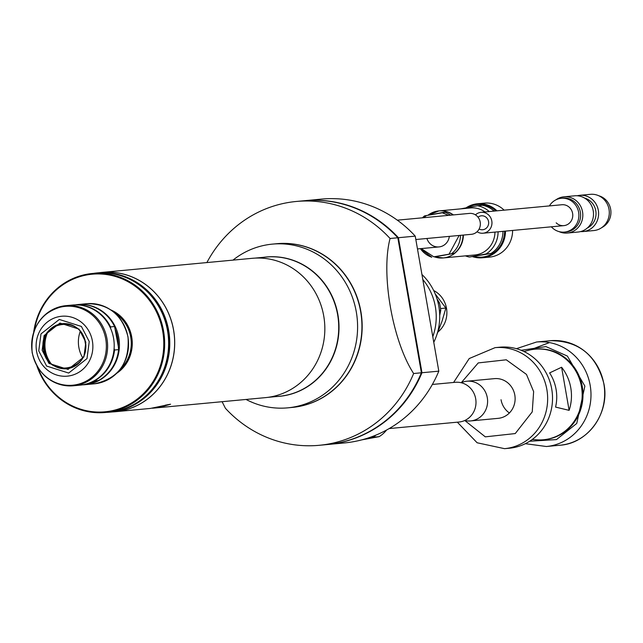 <?xml version="1.0" encoding="UTF-8"?>
<svg xmlns="http://www.w3.org/2000/svg" width="643" height="643" viewBox="0 0 643 643"><rect width="100%" height="100%" fill="white"/><g stroke="black" fill="none" stroke-linecap="round" stroke-linejoin="round"><path stroke-width="0.96" d="M47.759 359.976A30.438 28.694 84.6 0 1 45.492 335.783M50.861 363.383A29.562 27.874 84.6 0 1 47.904 331.86M80.19 331.507A29.562 27.874 -95.4 0 0 82.65 357.725M113.506 311.903A34.987 32.986 84.6 0 1 119.027 370.794M120.49 368.953A34.634 32.656 -95.4 0 0 115.282 313.438M432.795 336.715A55.981 52.774 -95.4 0 0 435.351 306.695A55.981 52.774 -95.4 0 0 422.805 279.472A55.981 52.774 -95.4 0 1 435.351 306.695A55.981 52.774 -95.4 0 1 432.795 336.715M433.768 342.293A55.981 52.774 -95.4 0 0 438.831 306.373A55.981 52.774 -95.4 0 0 421.937 274.505M438.124 302.933L439.45 302.813A52.477 49.479 84.6 0 1 440.23 306.534A52.477 49.479 84.6 0 1 440.752 310.304L439.394 310.432M439.708 315.552L440.752 310.304M437.007 298.858L439.45 302.813M532.203 439.499L536.961 439.828A45.484 42.88 -95.4 0 0 543.528 439.748A45.484 42.88 -95.4 0 0 581.465 386.668A45.484 42.88 -95.4 0 0 535.032 349.181A45.484 42.88 -95.4 0 0 528.562 350.322L523.957 351.528M570.775 387.801A43.973 41.457 84.6 0 1 569.119 410.355L555.568 407.083A41.899 39.496 -95.4 0 0 556.074 389.353A41.899 39.496 -95.4 0 0 549.604 372.916L561.596 367.241A43.973 41.457 84.6 0 1 570.775 387.801M543.93 439.708A45.484 42.88 -95.4 0 0 544.34 439.667A45.484 42.88 -95.4 0 0 582.277 386.596A45.484 42.88 -95.4 0 0 535.844 349.101A45.484 42.88 -95.4 0 0 535.434 349.141M495.062 347.654L499.933 347.196A50.733 47.831 84.6 0 1 551.726 389.015A50.733 47.831 84.6 0 1 509.409 448.219L504.538 448.669A50.733 47.831 84.6 0 0 546.855 389.473A50.733 47.831 84.6 0 0 495.062 347.654L469.221 358.545L453.596 382.464M470.66 420.924L498.18 418.344A19.941 18.8 -95.4 0 0 514.81 395.075A19.941 18.8 -95.4 0 0 494.451 378.639L466.931 381.219A19.941 18.8 84.6 0 1 487.29 397.655A19.941 18.8 84.6 0 1 470.66 420.924A19.941 18.8 84.6 0 1 464.76 420.49L485.296 436.846L515.236 433.567L532.243 411.874L533.634 391.595L526.472 374.419L506.274 359.799L478.247 362.917L461.232 382.738A19.941 18.8 84.6 0 1 466.931 381.219M561.596 367.241L569.119 410.355M501.042 399.729A19.941 18.8 -95.4 0 0 509.385 412.975M433.679 290.523A24.442 23.044 84.6 0 1 446.499 308.31A24.442 23.044 84.6 0 1 438.092 331.86M435.263 294.028L445.88 308.053L442.022 321.235L436.91 334.537M445.88 308.053L440.543 308.552M415.836 239.517L471.432 234.309A10.497 9.894 -95.4 0 0 480.184 222.06A10.497 9.894 -95.4 0 0 469.47 213.404L397.318 220.171M475.458 214.866A10.497 9.894 84.6 0 1 481.077 212.319A10.497 9.894 84.6 0 1 491.799 220.967A10.497 9.894 84.6 0 1 483.038 233.216A10.497 9.894 84.6 0 1 477.05 231.753M479.131 228.996A7.001 6.599 -95.4 0 0 482.716 229.736A7.001 6.599 -95.4 0 0 488.551 221.57A7.001 6.599 -95.4 0 0 481.406 215.799A7.001 6.599 -95.4 0 0 478.022 217.189M263.927 257.272A69.974 65.972 84.6 0 1 338.162 316.219A69.974 65.972 84.6 0 1 285.026 395.549A69.974 65.972 84.6 0 1 276.988 396.498M246.052 399.456A82.216 77.514 -95.4 0 0 287.718 407.847A82.216 77.514 -95.4 0 0 294.173 406.947A82.216 77.514 -95.4 0 0 356.825 315.311A82.216 77.514 -95.4 0 0 272.359 244.123A82.216 77.514 -95.4 0 0 265.913 245.023A82.216 77.514 -95.4 0 0 232.983 260.118M287.718 407.847L292.059 407.437A82.216 77.514 -95.4 0 0 298.513 406.537A82.216 77.514 -95.4 0 0 360.643 311.493A82.216 77.514 -95.4 0 0 276.699 243.721L272.359 244.123M304.356 200.712A122.451 115.451 84.6 0 1 304.645 200.688A122.451 115.451 84.6 0 1 398.403 237.709L421.969 372.731A122.451 115.451 84.6 0 1 327.52 444.522A122.451 115.451 84.6 0 1 327.223 444.546M304.645 200.688L321.476 199.105A122.451 115.451 84.6 0 1 415.241 236.134L438.807 371.156A122.451 115.451 84.6 0 1 344.351 442.947L327.52 444.522M438.807 371.156L421.969 372.731M398.403 237.709L415.241 236.134M555.97 199.804A18.197 17.152 84.6 0 1 562.537 197.007A18.197 17.152 84.6 0 1 563.959 196.814A18.197 17.152 84.6 0 1 582.654 212.56A18.197 17.152 84.6 0 1 568.79 232.838A18.197 17.152 84.6 0 1 567.359 233.039A18.197 17.152 84.6 0 1 558.952 231.584M567.359 233.039L578.041 232.035A18.197 17.152 -95.4 0 0 579.472 231.834A18.197 17.152 -95.4 0 0 593.336 211.563A18.197 17.152 -95.4 0 0 574.641 195.81L563.959 196.814M580.581 231.593A18.197 17.152 -95.4 0 0 583.153 231.552A18.197 17.152 -95.4 0 0 584.583 231.359A18.197 17.152 -95.4 0 0 598.44 211.081A18.197 17.152 -95.4 0 0 579.753 195.327A18.197 17.152 -95.4 0 0 578.322 195.528A18.197 17.152 -95.4 0 0 577.221 195.769M583.153 231.552L593.835 230.556A18.197 17.152 -95.4 0 0 595.265 230.355A18.197 17.152 -95.4 0 0 609.13 210.076A18.197 17.152 -95.4 0 0 590.435 194.331L579.753 195.327M549.379 205.913A16.967 15.995 84.6 0 1 559.957 198.478A16.967 15.995 84.6 0 1 561.291 198.293A16.967 15.995 84.6 0 1 578.724 212.986A16.967 15.995 84.6 0 1 565.792 231.898A16.967 15.995 84.6 0 1 564.458 232.083A16.967 15.995 84.6 0 1 551.34 226.81M564.458 232.083L566.202 231.914A16.967 15.995 -95.4 0 0 567.536 231.729A16.967 15.995 -95.4 0 0 580.46 212.817A16.967 15.995 -95.4 0 0 563.035 198.124L561.291 198.293M556.187 222.84A10.497 9.894 -95.4 0 0 563.855 225.637A10.497 9.894 -95.4 0 0 572.608 213.388A10.497 9.894 -95.4 0 0 561.894 204.739L481.077 212.319M587.397 227.96A15.922 15.006 -95.4 0 0 595.957 212.086A15.922 15.006 -95.4 0 0 584.591 198.076M601.824 227.558A16.967 15.995 -95.4 0 0 610.85 210.687A16.967 15.995 -95.4 0 0 598.842 195.785M367.378 438.237L370.593 437.642A29.039 27.376 -95.4 0 0 370.706 437.586M370.593 437.642L372.964 437.224A29.739 28.035 -95.4 0 0 376.042 435.062M372.964 437.224L379.121 436.653L361.776 439.868M379.121 436.653A29.739 28.035 -95.4 0 0 386.596 430.014M389.168 428.568L459.046 422.017A19.941 18.8 -95.4 0 0 475.683 398.748A19.941 18.8 -95.4 0 0 455.324 382.304L432.353 384.458M369.436 437.561L372.152 437.304L367.458 438.213M374.556 435.665A29.739 28.035 84.6 0 1 372.152 437.304M421.213 248.592L433.792 256.822L454.408 253.278A23.614 22.264 -95.4 0 0 463.04 235.089M454.408 253.278L433.792 256.822M463.394 235.057A23.614 22.264 84.6 0 1 443.324 257.939L474.904 254.974A23.614 22.264 -95.4 0 0 494.973 232.099M465.363 255.866A26.066 24.571 -95.4 0 0 469.446 257.031L485.995 253.977A26.066 24.571 -95.4 0 0 498.1 231.801M489.251 211.547A26.066 24.571 -95.4 0 0 477.58 205.744L461.031 208.798A26.066 24.571 -95.4 0 0 460.951 208.846M494.121 211.089A26.066 24.571 -95.4 0 0 482.451 205.286L477.58 205.744M485.995 253.977L490.874 253.519A26.066 24.571 -95.4 0 0 502.979 231.343M490.874 253.519L469.446 257.031M453.098 214.939A23.614 22.264 -95.4 0 0 447.198 211.933L424.541 215.879L422.435 217.816A23.614 22.264 84.6 0 1 424.573 215.879M504.586 231.199A26.411 24.9 84.6 0 1 474.421 256.557M472.742 256.718A27.119 25.567 -95.4 0 0 482.427 257.779A27.119 25.567 -95.4 0 0 505.478 231.11M482.427 257.779L489.572 257.112A27.119 25.567 -95.4 0 0 512.616 230.443M485.031 211.949A23.614 22.264 -95.4 0 0 470.491 207.946L438.912 210.912A23.614 22.264 84.6 0 1 453.444 214.907M436.693 256.549L452.053 253.712M449.328 236.375A12.249 11.542 84.6 0 1 439.008 246.92A12.249 11.542 84.6 0 1 426.912 238.481M426.574 215.477L423.737 217.696M467.686 207.52A26.411 24.9 84.6 0 1 495.857 210.928M496.991 210.824A27.119 25.567 -95.4 0 0 477.363 203.791A27.119 25.567 -95.4 0 0 466.079 207.826M504.128 210.157A27.119 25.567 -95.4 0 0 484.509 203.124L477.363 203.791M99.625 272.68A69.974 65.972 84.6 0 1 102.165 272.391A69.974 65.972 84.6 0 1 174.052 332.978A69.974 65.972 84.6 0 1 120.723 410.965A69.974 65.972 84.6 0 1 115.234 411.729A69.974 65.972 84.6 0 1 112.686 411.914M115.234 411.729L150.438 408.426L170.588 404.214L159.769 407.3L154.232 408.064L265.374 397.639A69.974 65.972 -95.4 0 0 270.864 396.876A69.974 65.972 -95.4 0 0 324.185 318.896A69.974 65.972 -95.4 0 0 252.297 258.309L102.165 272.391M154.232 408.064L152.303 408.217M267.906 397.35L279.303 396.281A69.918 65.924 -95.4 0 0 284.785 395.517A69.918 65.924 -95.4 0 0 338.073 317.594A69.918 65.924 -95.4 0 0 266.242 257.055L254.853 258.124M141.846 286.915A69.219 65.264 84.6 0 1 167.799 330.679A69.219 65.264 84.6 0 1 151.523 390.076M106.457 412.372A69.918 65.924 -95.4 0 0 110.355 412.131A69.918 65.924 -95.4 0 0 168.675 330.534A69.918 65.924 -95.4 0 0 97.294 272.897A69.918 65.924 -95.4 0 0 93.42 273.388M110.355 412.131L115.234 411.673A69.918 65.924 -95.4 0 0 173.554 330.076A69.918 65.924 -95.4 0 0 102.173 272.439L97.294 272.897M170.588 404.214L165.267 405.203M276.82 243.705A82.216 77.514 84.6 0 1 361.39 314.821A82.216 77.514 84.6 0 1 298.746 406.521A82.216 77.514 84.6 0 1 292.179 407.429M222.092 401.698L225.412 408.281A122.451 115.451 -95.4 0 0 319.177 445.302A122.451 115.451 -95.4 0 0 328.79 443.967A122.451 115.451 -95.4 0 0 413.634 373.519C392.471 341.047 380.72 273.862 390.068 238.497A122.451 115.451 -95.4 0 0 296.302 201.468A122.451 115.451 -95.4 0 0 286.698 202.802A122.451 115.451 -95.4 0 0 206.877 262.569M319.177 445.302L326.933 444.578A122.451 115.451 -95.4 0 0 336.546 443.244A122.451 115.451 -95.4 0 0 421.39 372.787L413.634 373.519M390.068 238.497L397.824 237.765A122.451 115.451 -95.4 0 0 304.067 200.745L296.302 201.468M397.824 237.765L421.39 372.787M115.877 410.813L108.763 412.123L116.086 410.813M34.489 329.787A69.098 65.144 84.6 0 1 98.548 273.942A69.098 65.144 84.6 0 1 162.687 331.169A69.098 65.144 84.6 0 1 116.713 409.559A69.098 65.144 84.6 0 1 38.066 367.917M36.916 366.004A69.798 65.803 -95.4 0 0 105.348 412.476A69.798 65.803 -95.4 0 0 163.571 331.024A69.798 65.803 -95.4 0 0 92.311 273.492A69.798 65.803 -95.4 0 0 33.717 331.876M116.737 373.27A35.686 33.645 -95.4 0 0 131.702 336.892A35.686 33.645 -95.4 0 0 110.789 309.902M118.802 371.059A34.987 32.986 -95.4 0 0 131.285 336.988A34.987 32.986 -95.4 0 0 113.232 311.686M109.013 411.745L108.546 412.139M105.348 412.476L109.302 412.107A69.798 65.803 -95.4 0 0 114.776 411.343A69.798 65.803 -95.4 0 0 167.518 330.655A69.798 65.803 -95.4 0 0 96.257 273.122L92.311 273.492M75.11 304.895A40.236 37.937 84.6 0 1 77.715 304.557A40.236 37.937 84.6 0 1 119.051 339.391A40.236 37.937 84.6 0 1 88.388 384.233A40.236 37.937 84.6 0 1 85.23 384.667A40.236 37.937 84.6 0 1 82.609 384.819M34.232 330.904A40.236 37.937 84.6 0 1 62.757 306.1A40.236 37.937 84.6 0 1 65.916 305.658L72.49 305.047A40.236 37.937 84.6 0 1 113.57 338.21A40.236 37.937 84.6 0 1 83.164 384.723A40.236 37.937 84.6 0 1 80.005 385.157L73.431 385.776A40.236 37.937 84.6 0 1 37.607 366.864M115.459 329.923A39.36 37.109 84.6 0 1 118.296 346.175L114.575 326.515A40.236 37.937 84.6 0 0 85.165 304.758L81.098 305.144A40.236 37.937 84.6 0 1 110.508 326.901L114.575 326.515M92.375 381.693L95.453 381.122A39.36 37.109 84.6 0 1 88.589 383.276M118.296 346.175L118.601 349.631A40.236 37.937 84.6 0 1 98.387 380.552L95.453 381.122M118.601 349.631L114.542 350.009L114.108 348.393M110.636 328.493L110.508 326.901M81.098 305.144L80.672 305.216M93.613 381.058L98.387 380.552M114.542 350.009A40.236 37.937 84.6 0 1 94.328 380.937M525.315 443.686L546.381 446.507A52.477 49.479 -95.4 0 0 590.161 385.261A52.477 49.479 -95.4 0 0 536.583 342.004L516.401 348.683M521.135 350.29L545.939 346.593L567.391 356.077L584.873 386.113L576.747 423.448L556.452 439.603L529.663 441.235M603.857 383.975A52.477 49.479 -95.4 0 0 550.279 340.718C578.612 340.621 596.511 355.04 603.962 383.975C609.861 412.999 588.12 443.445 560.085 445.221A52.477 49.479 -95.4 0 0 603.857 383.975M549.46 342.582L529.816 350.009M427.965 215.22A23.614 22.264 84.6 0 1 438.912 210.912L427.933 215.228M430.079 214.826L444.2 212.238M431.766 257.216A23.614 22.264 84.6 0 1 420.401 248.664M443.324 257.939A23.614 22.264 84.6 0 1 434.628 256.927L443.324 257.939M444.643 212.174A23.614 22.264 84.6 0 1 450.542 215.18M460.484 235.33A23.614 22.264 84.6 0 1 451.852 253.511M441.942 212.64L448.581 215.365M459.15 235.459L449.152 253.985M127.909 336.868A40.236 37.937 -95.4 0 0 86.829 303.697C108.571 303.625 122.299 314.684 128.005 336.86C129.806 362.949 118.585 378.606 94.344 383.815A40.236 37.937 -95.4 0 0 97.503 383.381A40.236 37.937 -95.4 0 0 127.909 336.868M62.202 306.783A39.601 37.334 84.6 0 1 105.733 338.998A39.601 37.334 84.6 0 1 75.81 384.779A39.601 37.334 84.6 0 1 32.271 352.565A39.601 37.334 84.6 0 1 62.202 306.783M65.916 305.658A40.236 37.937 84.6 0 1 106.987 338.829A40.236 37.937 84.6 0 1 76.581 385.342A40.236 37.937 84.6 0 1 73.431 385.776C51.609 385.84 37.857 374.789 32.15 352.613C30.35 326.54 41.602 310.89 65.916 305.658M36.587 351.359A30.084 28.364 84.6 0 1 59.325 316.581A30.084 28.364 84.6 0 1 92.399 341.047A30.084 28.364 84.6 0 1 69.661 375.825A30.084 28.364 84.6 0 1 36.587 351.359M38.749 350.917L40.991 333.902L59.317 319.45L81.388 326.443L89.24 341.586L86.998 358.601L68.672 373.053L46.609 366.06L38.749 350.917M85.84 342.221L79.041 329.112L59.952 323.067L44.102 335.566L42.157 350.282L48.956 363.391L68.045 369.436L83.895 356.937L85.84 342.221M85.519 342.325A22.634 21.34 84.6 0 1 68.407 368.495A22.634 21.34 84.6 0 1 43.523 350.081A22.634 21.34 84.6 0 1 60.611 323.911A22.634 21.34 84.6 0 1 85.511 342.277M439.008 246.92L417.476 248.937M543.528 439.748L544.34 439.667M546.381 446.507L560.085 445.221M535.032 349.181L535.844 349.101M536.583 342.004L550.279 340.718M457.326 422.178L477.122 442.77L504.538 448.669M563.855 225.637L483.038 233.216M420.353 248.672L431.758 257.224M43.539 350.073C37.294 321.717 81.428 313.551 85.149 342.365C91.394 370.722 47.26 378.888 43.539 350.073M85.23 384.667L94.344 383.815M77.715 304.557L86.829 303.697"/></g></svg>
